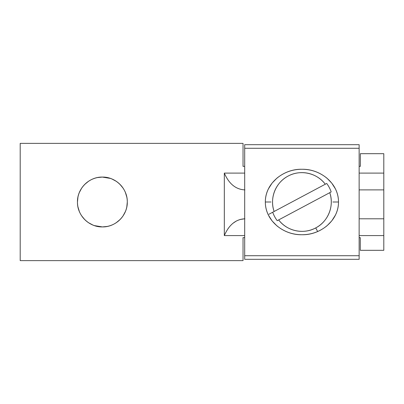 <?xml version="1.0" encoding="UTF-8"?>
<svg xmlns="http://www.w3.org/2000/svg" width="404" height="404" viewBox="0 0 404 404"><rect width="100%" height="100%" fill="white"/><g stroke="black" fill="none" stroke-linecap="round" stroke-linejoin="round"><path stroke-width="0.61" d="M99.737 226.775A24.917 24.917 0 0 1 99.298 226.725M97.516 226.437A24.917 24.917 0 0 1 94.223 225.543M88.537 222.715L92.839 225.018A24.917 24.917 0 0 1 91.834 224.573M81.658 215.842L84.759 219.619A24.917 24.917 0 0 1 83.997 218.822M77.942 206.858L79.356 211.534A24.917 24.917 0 0 1 78.957 210.509M77.942 197.142L77.462 202A24.917 24.917 0 0 1 77.487 200.899M81.658 188.158L79.356 192.466A24.917 24.917 0 0 1 79.8 191.461M88.532 181.285L84.759 184.381A24.917 24.917 0 0 1 85.552 183.623M94.369 178.406L92.839 178.982A24.917 24.917 0 0 1 94.536 178.351M110.378 178.406L102.374 177.083L97.516 177.563A24.917 24.917 0 0 1 101.015 177.124M94.374 225.594L102.374 226.917A24.917 24.917 0 0 0 127.29 202A24.917 24.917 0 0 0 102.374 177.083A24.917 24.917 0 0 0 77.462 202A24.917 24.917 0 0 0 102.374 226.917L107.237 226.437A24.917 24.917 0 0 1 103.737 226.876M244.693 218.801L240.001 219.513M236.431 220.978L233.103 223.18M228.412 228.124L228.103 228.548M224.579 234.961L224.326 235.583L244.693 235.583L224.326 235.583L224.326 173.109C229.002 183.901 235.86 189.496 244.9 189.89C235.82 189.456 228.962 183.86 224.326 173.109L244.693 173.109L224.326 173.109L224.326 235.583C228.962 224.831 235.82 219.236 244.9 218.796C235.86 219.195 229.002 224.791 224.326 235.583M360.348 153.687L360.348 166.352L359.141 166.352L360.348 166.352L359.141 166.352L360.348 166.352L360.348 153.687L383.8 153.687L383.8 173.109L359.141 173.109L383.8 173.109L383.8 189.89L359.141 189.89L383.8 189.89L383.8 153.687L360.348 153.687M360.292 237.648L360.292 250.313L383.8 250.313L383.8 189.89L383.8 218.796L359.141 218.796L383.8 218.796L383.8 250.313L360.292 250.313L360.292 237.648L359.141 237.648L360.292 237.648M110.383 225.594L111.913 225.018A24.917 24.917 0 0 1 110.216 225.649M116.221 222.715L119.993 219.619A24.917 24.917 0 0 1 119.2 220.377M123.089 215.842L125.397 211.534A24.917 24.917 0 0 1 124.952 212.539M126.811 206.858L127.29 202A24.917 24.917 0 0 1 127.265 203.101M126.811 197.142L125.397 192.466A24.917 24.917 0 0 1 125.796 193.491M123.089 188.158L119.993 184.381A24.917 24.917 0 0 1 120.756 185.178M116.216 181.285L111.913 178.982A24.917 24.917 0 0 1 112.918 179.427M243.031 166.352L244.693 166.352L243.031 166.352L244.693 166.352L243.031 166.352L243.031 143.369L243.031 166.352L243.031 143.369L20.2 143.369L20.2 260.631L20.2 143.369L243.031 143.369M244.693 237.648L243.031 237.648L243.031 260.631L20.2 260.631L243.031 260.631L243.031 237.648L244.693 237.648M359.141 235.583L383.8 235.583L359.141 235.583M105.015 177.225A24.917 24.917 0 0 1 105.449 177.275M107.237 177.563A24.917 24.917 0 0 1 110.529 178.457M102.374 177.083C115.69 176.74 127.634 188.688 127.29 202C127.634 215.312 115.69 227.26 102.374 226.917C89.062 227.26 77.119 215.312 77.462 202C77.119 188.688 89.062 176.74 102.374 177.083M243.031 260.631L243.031 237.648M277.23 220.675A30.956 30.956 0 0 1 272.705 212.241A30.956 30.956 0 0 0 277.23 220.675L278.654 219.917C286.941 231.118 303.561 234.704 315.726 227.912A29.361 29.361 0 0 0 329.76 192.678L331.184 191.915A30.956 30.956 0 0 0 326.71 183.461A30.956 30.956 0 0 1 331.184 191.915L278.654 219.917A29.361 29.361 0 0 0 315.726 227.912C328.144 221.599 334.441 205.803 329.76 192.678L277.23 220.675M265.332 202C265.342 206.585 266.382 210.979 268.453 215.181L272.084 220.892L276.811 225.755C284.184 231.729 292.552 234.719 301.914 234.724C311.252 234.734 319.625 231.739 327.028 225.755L331.76 220.882L335.396 215.15C337.466 210.918 338.501 206.535 338.501 202L332.871 202L338.501 202C338.491 197.415 337.451 193.026 335.386 188.825L331.75 183.113L327.033 178.25C319.665 172.276 311.302 169.281 301.94 169.276C292.602 169.261 284.224 172.25 276.806 178.245L272.079 183.113L268.443 188.845C266.367 193.077 265.332 197.46 265.332 202L270.958 202L265.332 202C265.236 221.023 283.76 235.178 301.894 234.724C319.973 235.264 338.658 220.948 338.501 202C338.597 182.977 320.074 168.822 301.94 169.276C283.855 168.736 265.175 183.052 265.332 202M359.141 259.317L244.693 259.317L244.693 255.722L359.141 255.722L359.141 259.317L244.693 259.317L244.693 148.278L359.141 148.278L359.141 255.722L244.693 255.722L244.693 144.683L244.693 148.278L359.141 148.278L359.141 259.317M359.141 144.683L359.141 148.278L359.141 144.683L244.693 144.683L359.141 144.683M317.65 231.522L315.726 227.912L317.65 231.522M326.71 183.461L272.705 212.241L326.71 183.461M268.938 214.251L325.286 184.219C317.034 172.917 300.324 169.266 288.108 176.088C275.634 182.426 269.347 198.329 274.129 211.484L325.286 184.219A29.361 29.361 0 0 0 274.129 211.484L268.938 214.251"/></g></svg>
